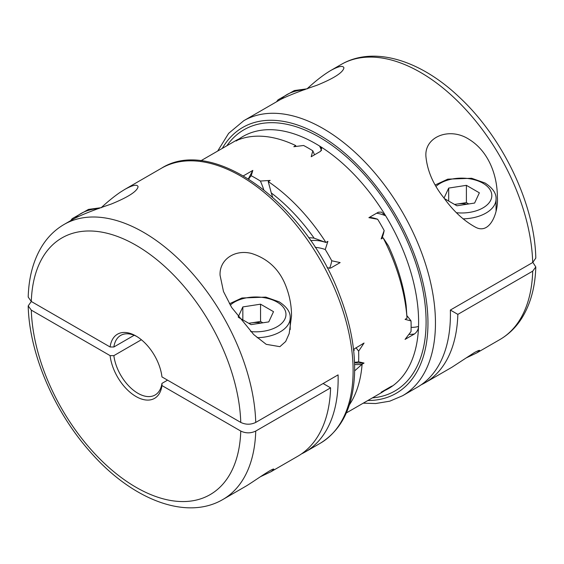 <?xml version="1.0" encoding="UTF-8"?>
<svg xmlns="http://www.w3.org/2000/svg" width="564" height="564" viewBox="0 0 564 564"><rect width="100%" height="100%" fill="white"/><g stroke="black" fill="none" stroke-linecap="round" stroke-linejoin="round"><path stroke-width="0.85" d="M136.989 336.588A34.404 19.867 -120 0 0 120.703 335.397A34.404 19.867 -120 0 0 113.865 346.994L110.1 346.98L31.302 301.486L28.2 305.907L31.302 310.129L110.1 355.623L113.865 355.637L141.388 339.747M532.705 262.514A158.794 91.678 -120 0 0 461.719 105.257A158.794 91.678 -120 0 0 341.086 64.529C373.77 45.437 420.476 60.242 459.047 96.938C502.7 137.285 534.771 204.246 535.8 258.093L532.705 262.514L450.361 310.052A158.794 91.678 60 0 1 417.536 387.108L402.562 395.752L389.787 401.173L375.68 403.535L363.244 403.168M443.812 197.788C433.293 184.689 427.329 170.92 425.926 156.468C424.325 136.749 449.452 126.78 468.804 139.188C488.516 151.117 497.335 175.066 497.377 197.019C498.689 212.395 489.876 235.117 475.445 227.172C463.869 220.848 453.322 211.049 443.812 197.788M307.105 88.788C315.699 80.842 323.546 74.765 330.652 70.549C338.647 66.15 343.067 65.262 343.927 67.87C343.011 72.523 333.951 78.354 316.735 85.347C300.231 90.938 288.126 95.676 280.407 99.56L243.775 120.71A158.794 91.678 60 0 1 364.407 161.445A158.794 91.678 60 0 1 435.394 318.695A158.794 91.678 60 0 1 402.562 395.752M411.121 327.353A62.724 36.216 -120 0 0 418.537 326.443C418.389 329.425 417.05 331.928 414.505 333.944L405.065 339.394L411.022 331.554A145.561 84.036 -120 0 0 411.022 320.923L405.065 319.358L407.018 318.23A145.561 84.036 -120 0 0 383.111 237.789L381.158 238.917L384.162 230.535A145.561 84.036 -120 0 0 377.654 219.262L368.891 217.669L378.331 212.219L381.426 212.092L385.649 215.779A62.724 36.216 -120 0 0 376.625 213.199M384.098 390.535A62.964 36.357 60 0 1 384.162 390.93L381.158 392.227L390.598 386.777C392.741 385.649 392.932 385.698 391.169 386.925A62.724 36.216 -120 0 0 391.12 386.488M390.598 386.777C392.741 385.649 392.932 385.698 391.169 386.925A145.561 84.036 -120 0 0 418.537 326.443A145.561 84.036 -120 0 0 385.649 215.779A145.561 84.036 -120 0 0 319.591 146.041A145.561 84.036 -120 0 0 242.908 136.495A145.561 84.036 -120 0 0 240.201 138.18A62.724 36.216 -120 0 0 240.306 139.054M354.608 364.492A68.018 39.269 -120 0 0 362.102 364.196A145.561 84.036 60 0 1 349.398 404.811M354.537 362.292A62.964 36.357 -120 0 0 358.626 361.806L364.055 363.068L356.984 363.061M364.055 363.068L362.102 364.196L354.643 370.872M308.67 237.754A73.306 42.328 60 0 1 314.127 238.163A140.267 80.983 -120 0 0 271.284 192.944A73.306 42.328 60 0 1 272.532 197.055M384.147 390.824A145.561 84.036 -120 0 0 388.462 388.61A145.561 84.036 -120 0 0 391.169 386.925M238.805 139.111L240.201 138.18M353.529 349.377L364.055 343.032L358.626 351.175A62.964 36.357 -120 0 0 355.962 347.706M286.766 288.486C289.938 297.355 291.525 306.478 291.532 315.861L289.184 333.613L285.673 341.509L279.892 346.663L266.208 344.329L253.737 334.579L231.67 307.486L223.492 291.525L220.073 275.31C219.206 259.983 234.222 249.189 251.34 253.398C268.774 258.869 280.583 270.572 286.766 288.486M314.127 238.163L325.929 242.471A68.018 39.269 -120 0 0 310.693 240.652M263.74 189.68A62.964 36.357 -120 0 0 260.406 181.051L270.17 180.424L268.217 181.545A145.561 84.036 60 0 1 325.929 242.471L327.881 241.343L325.252 249.514A62.964 36.357 -120 0 0 315.191 247.392M321.55 150.461A62.724 36.216 -120 0 0 319.591 146.041L321.677 148.226L320.62 151.293L311.208 156.729L312.823 150.814A62.985 36.364 60 0 1 314.486 154.832M353.776 349.123L354.192 350.441L353.677 350.737M271.284 192.944L268.217 181.545M421.188 384.789A158.794 91.678 -120 0 0 425.023 382.787L451.877 367.277L474.373 352.585C478.082 350.604 479.837 349.941 479.647 350.611L476.763 352.909L466.026 357.999M358.626 361.806A145.561 84.036 -120 0 0 358.626 351.175M243.429 175.827L252.82 170.406L251.199 175.742A62.964 36.357 -120 0 0 248.731 179.028M312.823 150.814A145.561 84.036 -120 0 0 303.594 145.484L293.83 146.725L295.783 145.597A145.561 84.036 -120 0 0 238.071 139.886L236.119 141.007L238.748 139.061A145.561 84.036 -120 0 0 235.421 140.817L200.756 160.832M346.317 412.947L380.975 392.932A145.561 84.036 -120 0 0 384.162 390.93M260.406 181.051A145.561 84.036 -120 0 0 251.199 175.742M329.559 268.408A62.964 36.357 -120 0 0 331.759 260.787A145.561 84.036 -120 0 0 325.252 249.514M331.759 260.787L340.148 262.591L330.716 268.041L327.134 267.808M301.423 453.935A158.794 91.678 -120 0 0 305.251 451.933A158.794 91.678 -120 0 0 338.076 374.884L255.739 422.422C250.754 424.791 245.763 424.791 240.765 422.415L161.96 376.921A37.055 21.39 -120 0 0 136.03 336.024A37.055 21.39 -120 0 0 110.1 346.98M101.252 207.63C107.914 201.489 114.224 196.378 120.188 192.296L124.806 189.398C132.801 184.999 137.221 184.104 138.074 186.719C137.179 191.344 128.19 197.139 111.108 204.112C94.512 209.737 82.33 214.503 74.554 218.409L64.12 224.437A158.794 91.678 60 0 1 184.752 265.165A158.794 91.678 60 0 1 255.739 422.422M407.018 318.23L406.165 305.554A140.267 80.983 60 0 0 388.42 245.841L383.111 237.789M240.765 422.415A148.205 85.566 -120 0 0 136.03 245.262A148.205 85.566 -120 0 0 31.302 301.486L28.2 297.059C28.771 277.171 33.375 260.194 42.004 246.123C47.778 236.894 55.152 229.661 64.12 224.437M113.865 346.994L134.161 335.277M110.1 355.623A37.055 21.39 -120 0 0 136.03 396.527A37.055 21.39 -120 0 0 161.96 385.564L240.765 431.058C245.742 433.434 250.74 433.434 255.739 431.065L330.596 387.849L323.109 383.527M113.865 355.637A34.404 19.867 -120 0 0 130.355 387.538A34.404 19.867 -120 0 0 155.107 394.99A34.404 19.867 -120 0 0 161.946 383.393L161.96 385.564M161.946 383.393L167.557 380.15M330.596 387.849A158.794 91.678 60 0 1 297.771 456.255L270.91 471.758L260.173 476.848M255.739 431.065A158.794 91.678 60 0 1 222.914 499.471L246.024 486.126C253.398 481.755 274.908 466.322 273.794 469.459L270.91 471.758M295.007 146.562A68.018 39.269 60 0 1 295.783 145.597M248.371 178.802L252.82 170.406M238.748 139.061A62.964 36.357 60 0 1 239.221 139.442M384.162 230.535A62.964 36.357 60 0 1 382.018 238.001L381.793 238.551M369.526 217.302L370.111 217.38A62.964 36.357 60 0 1 377.654 219.262M406.884 315.65A62.964 36.357 60 0 1 411.022 320.923M450.361 310.052L457.848 314.374L532.705 271.157L535.8 266.941L533.149 262.789M425.023 382.787A158.794 91.678 -120 0 0 457.848 314.374M467.027 204.224A15.877 9.165 0 0 0 457.545 203.999A15.877 9.165 0 0 0 454.81 204.577M468.712 203.964L466.4 202.624L454.591 204.45M444.397 198.57L456.903 205.789L474.62 203.047L479.365 192.825L466.4 185.337L448.69 188.08L444.037 198.091M448.69 201.045L448.69 188.08M466.4 202.624L466.4 185.337M261.174 323.066A15.877 9.165 0 0 0 251.692 322.841A15.877 9.165 0 0 0 248.957 323.419M262.859 322.805L260.547 321.466L248.738 323.299M238.537 317.405L251.058 324.631L268.767 321.896L273.512 311.666L260.547 304.179L242.837 306.922L238.184 316.94M242.837 319.887L242.837 306.922M260.547 321.466L260.547 304.179M367.841 400.518A153.5 88.626 -120 0 0 396.175 216.082A153.5 88.626 -120 0 0 222.286 148.403M414.505 333.944A68.018 39.269 60 0 1 408.928 334.346M226.841 145.766A150.849 87.096 60 0 1 394.856 216.844A150.849 87.096 60 0 1 372.402 397.881M305.251 451.933L320.225 443.29A158.794 91.678 -120 0 0 353.05 366.24A158.794 91.678 -120 0 0 282.063 208.983A158.794 91.678 -120 0 0 161.438 168.248L124.806 189.398M31.302 310.129A148.205 85.566 -120 0 0 136.03 487.282A148.205 85.566 -120 0 0 240.765 431.058M535.8 266.948C535.229 286.963 530.569 304.031 521.827 318.152C516.074 327.254 508.756 334.389 499.88 339.563A158.794 91.678 -120 0 0 532.705 271.157M304.92 89.655A30.167 17.421 0 0 0 281.33 99.045M456.558 212.734A30.167 17.421 0 0 0 488.445 203.569A30.167 17.421 0 0 0 482.988 183.251A30.167 17.421 0 0 0 436.092 186.31M463.037 218.867A34.404 19.867 0 0 0 496.059 199.022C496.405 193.403 492.753 188.073 485.103 183.039L471.645 178.273L447.774 179.155L435.295 184.943M99.067 208.504A30.167 17.421 0 0 0 75.484 217.887M250.698 331.576A30.167 17.421 0 0 0 282.592 322.418A30.167 17.421 0 0 0 277.135 302.092A30.167 17.421 0 0 0 230.239 305.152M257.177 337.709A34.404 19.867 0 0 0 290.206 317.863C290.552 312.244 286.9 306.922 279.25 301.881L265.792 297.115L241.928 297.996L229.442 303.784M330.652 70.556L341.086 64.529M243.775 120.71L228.66 133.337L217.683 151.053M354.559 362.722L356.984 363.054M28.2 305.907C29.243 353.466 54.066 411.41 90.325 451.968C131.37 499.062 185.923 521.178 222.914 499.471M476.763 352.909L499.88 339.563M320.225 443.29C341.474 430.149 352.909 407.286 354.53 374.7C355.461 349.659 350.448 323.017 339.493 294.775C306.055 204.358 213.143 135.339 161.438 168.248M307.401 88.781L294.323 90.557L278.066 99.8L276.536 101.802M496.059 210.724L496.059 199.022M101.548 207.63L88.47 209.406L72.213 218.649L70.683 220.644M290.206 329.566L290.206 317.863"/></g></svg>
